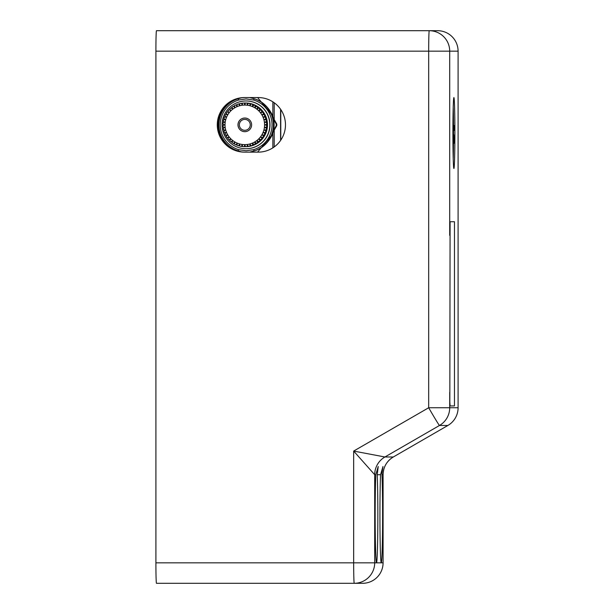 <?xml version="1.0" encoding="UTF-8"?>
<svg xmlns="http://www.w3.org/2000/svg" width="614" height="614" viewBox="0 0 614 614"><rect width="100%" height="100%" fill="white"/><g stroke="black" fill="none" stroke-linecap="round" stroke-linejoin="round"><path stroke-width="0.92" d="M454.475 405.923L450.093 405.923L449.824 401.924L450.093 221.723L454.475 221.723L454.475 405.923L450.093 405.923M453.14 134.934L453.009 143.254L453.232 134.934M452.955 143.254L453.009 134.934M453.385 136.009L453.477 143.484L453.301 136.009M453.431 136.369L453.477 142.916L453.523 136.377M452.955 143.484L453.477 143.484A35.474 0.99 -90 0 1 453.224 158.757M452.909 134.704L453.477 134.704M453.646 141.773L453.861 137.198L453.999 143.254L453.892 134.842L453.577 141.773M453.523 130.621A35.474 0.99 -90 0 1 453.531 133.031A35.474 0.99 -90 0 1 453.531 134.842L453.715 134.842M453.838 127.397L453.892 129.316L453.838 127.397M453.876 128.272L453.892 126.292L453.907 128.288M453.224 107.304A35.474 0.99 -90 0 1 453.508 125.486L453.531 129.316L453.531 125.486L452.932 125.486L453.094 129.316L453.094 125.486L453.232 127.981L453.201 125.502L453.999 125.502L453.999 130.467L453.999 125.502M453.708 125.601L453.7 129.301L453.792 125.601M453.554 125.601L453.608 130.621L453.669 125.601M453.523 128.272L453.531 126.292L453.546 128.288M453.585 130.552L452.925 130.621L453.608 130.621M453.431 128.418L453.431 125.532L453.431 128.418M453.339 128.18L453.393 125.601L453.339 128.18M453.232 127.981L453.201 130.467L453.14 127.981M453.025 127.397L453.094 128.51L453.109 127.39M452.955 127.382L452.994 125.601L452.955 127.382M452.925 126.799L452.994 125.601M258.195 97.557A27.292 27.277 90 0 1 285.472 124.849A27.292 27.277 90 0 1 258.195 152.134L244.556 152.134A27.292 27.277 90 0 1 217.279 124.849A27.292 27.277 90 0 1 244.556 97.557L258.195 97.557M375.791 474.706A47.754 1.335 90 0 0 375.223 528.063A47.754 1.335 90 0 0 376.489 562.831L353.664 562.831A20.469 0.568 -90 0 0 354.24 583.3A20.469 20.462 -90 0 0 374.693 562.831L374.693 474.706A20.469 20.462 90 0 1 384.924 456.985L353.664 451.075L374.693 474.706L375.791 474.706L378.216 466.525L377.219 474.706L380.557 474.706L382.975 466.525L381.969 473.079L381.977 474.706L383.075 474.706L383.075 562.831A20.469 20.462 90 0 1 362.621 583.3L156.47 583.3A20.469 0.568 -90 0 1 155.902 562.831L155.902 51.169A20.469 0.568 -90 0 1 156.47 30.7L437.636 30.7A20.469 20.462 90 0 1 458.09 51.169A20.469 20.469 0 0 0 437.636 30.7L161.421 30.7M454.89 133.031A35.474 0.99 -90 0 1 453.899 168.512A35.474 0.99 -90 0 1 452.909 133.031A35.474 0.99 -90 0 1 453.899 97.557A35.474 0.99 -90 0 1 454.89 133.031M362.621 583.3A20.469 20.469 0 0 0 383.082 562.831L383.082 474.699C383.343 466.978 386.751 461.076 393.313 456.985L384.924 456.985L439.486 425.471L447.867 425.471L393.313 456.985A20.469 20.462 90 0 0 383.075 474.706L383.075 474.676M380.557 474.706A47.754 1.335 90 0 0 379.982 528.063A47.754 1.335 90 0 0 381.248 562.831L376.505 562.831A47.754 1.335 90 0 0 376.505 562.831A47.754 1.335 90 0 0 377.787 528.362A47.754 1.335 90 0 0 377.219 474.706M383.075 562.831L381.271 562.831A47.754 1.335 90 0 0 381.271 562.831A47.754 1.335 90 0 0 382.545 528.362A47.754 1.335 90 0 0 381.977 474.706M155.902 51.169L458.098 51.169L458.098 407.75L449.709 407.75A20.469 20.462 -90 0 1 439.486 425.471A20.469 0.491 -120 0 1 428.679 407.75L353.664 451.075L353.664 562.831L155.902 562.831M280.782 140.138L280.782 109.553M280.59 109.277L280.59 140.422M251.617 124.849A6.823 6.823 90 0 1 244.802 131.672A6.823 6.823 90 0 1 237.979 124.849A6.823 6.823 90 0 1 244.802 118.026A6.823 6.823 90 0 1 251.617 124.849M244.817 118.026A6.823 6.823 -90 0 0 238.017 124.849A6.823 6.823 -90 0 0 244.817 131.672M266.929 128.234L264.979 127.428L267.075 127.152A21.828 21.82 90 0 1 266.929 128.234L264.411 127.428A19.786 19.778 90 0 1 263.905 129.968L266.583 129.968A21.828 21.82 90 0 1 266.307 131.02L263.905 129.968A19.786 19.778 90 0 1 263.076 132.417L265.739 132.693A21.828 21.82 90 0 1 265.317 133.706L263.076 132.417A19.786 19.778 90 0 1 261.932 134.742L264.542 135.287A21.828 21.82 90 0 1 263.989 136.231L261.932 134.742A19.786 19.778 90 0 1 260.489 136.891L263.015 137.697A21.828 21.82 90 0 1 262.347 138.564L260.489 136.891A19.786 19.778 90 0 1 258.786 138.833L261.188 139.892A21.828 21.82 90 0 1 260.413 140.667L259.899 140.667L258.786 138.833A19.786 19.778 90 0 1 256.844 140.545L259.085 141.826A21.828 21.82 90 0 1 258.218 142.494L257.703 142.494L256.844 140.545A19.786 19.778 90 0 1 254.687 141.98L256.752 143.476A21.828 21.82 90 0 1 255.808 144.021L255.294 144.021L254.687 141.98A19.786 19.778 90 0 1 252.369 143.123L254.227 144.804A21.828 21.82 90 0 1 253.214 145.219L252.699 145.219L252.369 143.123A19.786 19.778 90 0 1 249.921 143.96L251.034 145.787L251.548 145.787A21.828 21.82 90 0 1 250.489 146.071L249.975 146.071L249.921 143.96A19.786 19.778 90 0 1 247.381 144.459L248.248 146.416L248.762 146.416A21.828 21.82 90 0 1 247.68 146.554L247.166 146.554L247.381 144.459A19.786 19.778 90 0 1 225.023 124.849L223.043 125.394A21.828 21.82 -90 0 0 223.158 127.152L225.192 127.428L223.304 128.234A21.828 21.82 -90 0 0 223.642 129.968L225.699 129.968L223.926 131.02A21.828 21.82 -90 0 0 224.494 132.693L226.528 132.417L224.916 133.706A21.828 21.82 -90 0 0 225.691 135.287L227.671 134.742L226.236 136.231A21.828 21.82 -90 0 0 227.218 137.697L229.114 136.891L227.886 138.564A21.828 21.82 -90 0 0 229.045 139.892L230.818 138.833L229.82 140.667A21.828 21.82 -90 0 0 231.148 141.826L232.76 140.545L232.015 142.494A21.828 21.82 -90 0 0 233.481 143.476L234.916 141.98L234.425 144.021A21.828 21.82 -90 0 0 236.006 144.804L237.234 143.123L237.012 145.219A21.828 21.82 -90 0 0 238.685 145.787L239.683 143.96L239.736 146.071A21.828 21.82 -90 0 0 241.471 146.416L242.223 144.459L242.553 146.554A21.828 21.82 -90 0 0 244.311 146.669L244.802 144.628L245.408 146.669L245.922 146.669A21.828 21.82 90 0 1 244.825 146.669L244.311 146.669M223.78 128.034A21.828 21.82 90 0 1 223.68 127.221M224.363 130.759A21.828 21.82 90 0 1 224.156 129.968M225.292 133.399A21.828 21.82 90 0 1 225.008 132.693L224.494 132.693M225.008 132.693L226.42 132.509M226.558 135.901A21.828 21.82 90 0 1 226.205 135.287L225.691 135.287M226.205 135.287L227.479 134.942M228.132 138.227A21.828 21.82 90 0 1 227.733 137.697L227.218 137.697M227.733 137.697L228.861 137.229M229.997 140.337A21.828 21.82 90 0 1 229.559 139.892L229.045 139.892M229.559 139.892L230.557 139.317M232.123 142.195A21.828 21.82 90 0 1 231.662 141.826L231.148 141.826M231.662 141.826L232.522 141.166M234.487 143.768A21.828 21.82 90 0 1 233.995 143.476L233.481 143.476M233.995 143.476L234.732 142.732M237.035 145.019A21.828 21.82 90 0 1 236.52 144.804L236.006 144.804M236.52 144.804L237.142 143.991M239.736 145.94A21.828 21.82 90 0 1 239.199 145.787L238.685 145.787M239.199 145.787L239.706 144.904M242.545 146.493A21.828 21.82 90 0 1 241.985 146.416L241.471 146.416M241.985 146.416L242.376 145.457M244.825 146.669L245.101 145.648M247.68 146.554L247.826 145.457M250.489 146.071L250.489 144.896M253.214 145.219L253.052 143.975M255.808 144.021L255.462 142.724M258.218 142.494L257.665 141.159M260.413 140.667L259.63 139.309M262.347 138.564L261.318 137.221M263.989 136.231L262.7 134.942M265.317 133.706L263.759 132.509M266.307 131.02L264.473 129.968M267.19 125.394L265.148 124.849L267.19 124.297A21.828 21.82 90 0 1 267.19 125.394L264.58 124.849A19.786 19.778 90 0 1 264.411 127.428L264.979 127.428M264.411 127.428L267.075 127.152M267.075 122.539L264.979 122.263L266.929 121.457A21.828 21.82 90 0 1 267.075 122.539L264.411 122.263A19.786 19.778 90 0 1 264.58 124.849L265.148 124.849M264.58 124.849L267.19 124.297M264.473 119.722L266.307 118.671A21.828 21.82 90 0 1 266.583 119.722L263.905 119.722A19.786 19.778 90 0 1 264.411 122.263L264.979 122.263M264.411 122.263L266.929 121.457M263.759 117.19L265.317 115.992A21.828 21.82 90 0 1 265.739 116.998L263.076 117.274A19.786 19.778 90 0 1 263.905 119.722L266.307 118.671M262.7 114.757L263.989 113.46A21.828 21.82 90 0 1 264.542 114.411L261.932 114.956A19.786 19.778 90 0 1 263.076 117.274L265.317 115.992M261.318 112.469L262.347 111.126A21.828 21.82 90 0 1 263.015 111.994L260.489 112.799A19.786 19.778 90 0 1 261.932 114.956L263.989 113.46M259.63 110.382L260.413 109.031A21.828 21.82 90 0 1 261.188 109.799L258.786 110.858A19.786 19.778 90 0 1 260.489 112.799L262.347 111.126M257.665 108.54L258.218 107.197A21.828 21.82 90 0 1 259.085 107.864L256.844 109.154A19.786 19.778 90 0 1 258.786 110.858L259.899 109.031L260.413 109.031M255.462 106.974L255.808 105.669A21.828 21.82 90 0 1 256.752 106.222L254.687 107.711A19.786 19.778 90 0 1 256.844 109.154L257.703 107.197L258.218 107.197M253.052 105.715L253.214 104.472A21.828 21.82 90 0 1 254.227 104.894L252.369 106.567A19.786 19.778 90 0 1 254.687 107.711L255.294 105.669L255.808 105.669M250.489 104.794L250.489 103.628A21.828 21.82 90 0 1 251.548 103.904L251.034 103.904L249.921 105.738A19.786 19.778 90 0 1 252.369 106.567L252.699 104.472L253.214 104.472M247.826 104.234L247.68 103.137A21.828 21.82 90 0 1 248.762 103.282L248.248 103.282L247.381 105.232A19.786 19.778 90 0 1 249.921 105.738L249.975 103.628L250.489 103.628M245.101 104.05L244.825 103.022A21.828 21.82 90 0 1 245.922 103.022L245.408 103.022L244.802 105.063A19.786 19.778 90 0 1 247.381 105.232L247.166 103.137L247.68 103.137M244.311 103.022A21.828 21.82 -90 0 0 242.553 103.137L242.223 105.232A19.786 19.778 90 0 1 244.802 105.063L244.311 103.022L244.825 103.022M241.471 103.282A21.828 21.82 -90 0 0 239.736 103.628L239.683 105.738A19.786 19.778 90 0 1 242.223 105.232L241.471 103.282L241.985 103.282A21.828 21.82 90 0 1 242.545 103.198M242.376 104.234L241.985 103.282M238.685 103.904A21.828 21.82 -90 0 0 237.012 104.472L237.234 106.567A19.786 19.778 90 0 1 239.683 105.738L238.685 103.904L239.199 103.904A21.828 21.82 90 0 1 239.736 103.758M239.706 104.787L239.199 103.904M236.006 104.894A21.828 21.82 -90 0 0 234.425 105.669L234.916 107.711A19.786 19.778 90 0 1 237.234 106.567L236.006 104.894L236.52 104.894A21.828 21.82 90 0 1 237.035 104.672M237.142 105.708L236.52 104.894M233.481 106.222A21.828 21.82 -90 0 0 232.015 107.197L232.76 109.154A19.786 19.778 90 0 1 234.916 107.711L233.481 106.222L233.995 106.222A21.828 21.82 90 0 1 234.487 105.93M234.732 106.959L233.995 106.222M231.148 107.864A21.828 21.82 -90 0 0 229.82 109.031L230.818 110.858A19.786 19.778 90 0 1 232.76 109.154L231.148 107.864L231.662 107.864A21.828 21.82 90 0 1 232.123 107.496M232.522 108.525L231.662 107.864M229.045 109.799A21.828 21.82 -90 0 0 227.886 111.126L229.114 112.799A19.786 19.778 90 0 1 230.818 110.858L229.559 109.799A21.828 21.82 90 0 1 229.997 109.353M230.557 110.374L229.559 109.799M227.218 111.994A21.828 21.82 -90 0 0 226.236 113.46L227.671 114.956A19.786 19.778 90 0 1 229.114 112.799L227.733 111.994A21.828 21.82 90 0 1 228.132 111.464M228.861 112.462L227.733 111.994M225.691 114.411A21.828 21.82 -90 0 0 224.916 115.992L226.528 117.274A19.786 19.778 90 0 1 227.671 114.956L226.205 114.411A21.828 21.82 90 0 1 226.558 113.79M227.479 114.749L226.205 114.411M224.494 116.998A21.828 21.82 -90 0 0 223.926 118.671L225.699 119.722A19.786 19.778 90 0 1 226.528 117.274L225.008 116.998A21.828 21.82 90 0 1 225.292 116.292M226.42 117.182L225.008 116.998M225.699 119.722L223.642 119.722A21.828 21.82 -90 0 0 223.304 121.457L225.192 122.263L223.158 122.539A21.828 21.82 -90 0 0 223.043 124.297L225.023 124.849A19.786 19.778 90 0 1 225.699 119.722M224.156 119.722A21.828 21.82 90 0 1 224.363 118.932M223.68 122.47A21.828 21.82 90 0 1 223.78 121.664M245.37 103.014L245.677 103.014A21.828 21.82 90 0 1 267.497 124.849A21.828 21.82 90 0 1 245.677 146.677L245.37 146.677M247.166 103.137A21.828 21.82 -90 0 0 245.408 103.022M249.975 103.628A21.828 21.82 -90 0 0 248.248 103.282M252.699 104.472A21.828 21.82 -90 0 0 251.034 103.904M255.294 105.669A21.828 21.82 -90 0 0 253.712 104.894M257.703 107.197A21.828 21.82 -90 0 0 256.238 106.222M259.899 109.031A21.828 21.82 -90 0 0 258.571 107.864M261.833 111.126A21.828 21.82 -90 0 0 260.674 109.799M263.475 113.46A21.828 21.82 -90 0 0 262.5 111.994M264.803 115.992A21.828 21.82 -90 0 0 264.028 114.411M265.793 118.671A21.828 21.82 -90 0 0 265.225 116.998M266.415 121.457A21.828 21.82 -90 0 0 266.069 119.722M266.676 124.297A21.828 21.82 -90 0 0 266.56 122.539M266.56 127.152A21.828 21.82 -90 0 0 266.676 125.394M266.069 129.968A21.828 21.82 -90 0 0 266.415 128.234M265.225 132.693A21.828 21.82 -90 0 0 265.793 131.02M264.028 135.287A21.828 21.82 -90 0 0 264.803 133.706M262.5 137.697A21.828 21.82 -90 0 0 263.475 136.231M260.674 139.892A21.828 21.82 -90 0 0 261.833 138.564M258.571 141.826A21.828 21.82 -90 0 0 259.899 140.667M256.238 143.476A21.828 21.82 -90 0 0 257.703 142.494M253.712 144.804A21.828 21.82 -90 0 0 255.294 144.021M251.034 145.787A21.828 21.82 -90 0 0 252.699 145.219M248.248 146.416A21.828 21.82 -90 0 0 249.975 146.071M245.408 146.669A21.828 21.82 -90 0 0 247.166 146.554M223.557 125.256A21.828 21.82 90 0 1 223.557 124.442M250.259 124.849A5.457 5.457 90 0 1 242.077 129.577A5.457 5.457 90 0 1 242.077 120.121A5.457 5.457 90 0 1 250.259 124.849M269.815 124.849A23.877 23.869 -90 0 0 245.945 100.972A23.877 23.869 -90 0 0 222.076 124.849A23.877 23.869 -90 0 0 245.945 148.726A23.877 23.869 -90 0 0 269.815 124.849M245.945 100.972L246.137 100.972A23.877 23.869 90 0 1 270.007 124.849A23.877 23.869 90 0 1 246.137 148.726L245.945 148.726M241.371 97.841L238.232 98.739A27.292 27.277 -90 0 0 238.232 150.952L241.356 151.85M238.593 149.647A25.926 25.911 90 0 1 238.593 100.044L246.137 98.923L253.674 100.044A25.926 25.911 90 0 1 253.674 149.647L246.137 150.768L238.593 149.647L238.04 150.898M249.652 152.134L254.112 150.952A27.292 27.277 -90 0 0 254.112 98.739L249.66 97.557M253.674 100.044L254.112 98.739C265.54 101.717 271.733 112.892 272.923 116.652C274.527 122.117 274.527 127.582 272.923 133.038C271.733 136.799 265.524 147.982 254.119 150.952L253.674 149.647M257.596 97.557L272.846 115.9L272.923 116.652A2.732 1.558 163.6 0 1 272.938 116.698L272.938 116.698A2.732 1.558 163.6 0 1 272.954 116.744M224.816 106.844L222.337 111.579M272.846 133.53L272.923 133.038A2.732 1.558 16.4 0 0 272.938 132.992L272.938 132.992A2.732 1.558 16.4 0 0 272.954 132.946M222.337 138.119L224.816 142.855M257.581 152.134L272.846 133.791M273.637 119.553L275.909 123.483A2.732 2.725 90 0 1 275.909 126.208L273.637 130.137M275.909 126.208L276.477 126.208L273.276 131.757M273.276 117.942L276.477 123.483L275.909 123.483M276.477 126.208A2.732 2.725 -90 0 0 276.477 123.483M245.316 97.557A27.292 27.277 -90 0 0 218.039 124.849A27.292 27.277 -90 0 0 245.316 152.134M164.851 30.7L159.901 30.7M449.709 235.369L449.709 51.169A20.469 20.462 -90 0 0 429.255 30.7A20.469 0.568 -90 0 0 428.679 51.169L428.679 407.75L449.709 407.75L449.709 392.277M447.867 425.471A20.469 20.469 0 0 0 458.098 407.75A20.469 20.462 90 0 1 447.867 425.471L393.313 456.985M238.593 100.044L238.232 98.739M458.098 51.169L458.098 407.75M272.846 133.675L272.938 132.992M272.846 116.015L272.938 116.698M272.862 147.859L272.862 133.43M272.862 116.261L272.862 101.84M221.009 137.237L221.009 135.387M221.009 114.311L221.009 112.462M274.212 102.761L274.212 119.553M274.212 130.137L274.212 146.938"/></g></svg>
